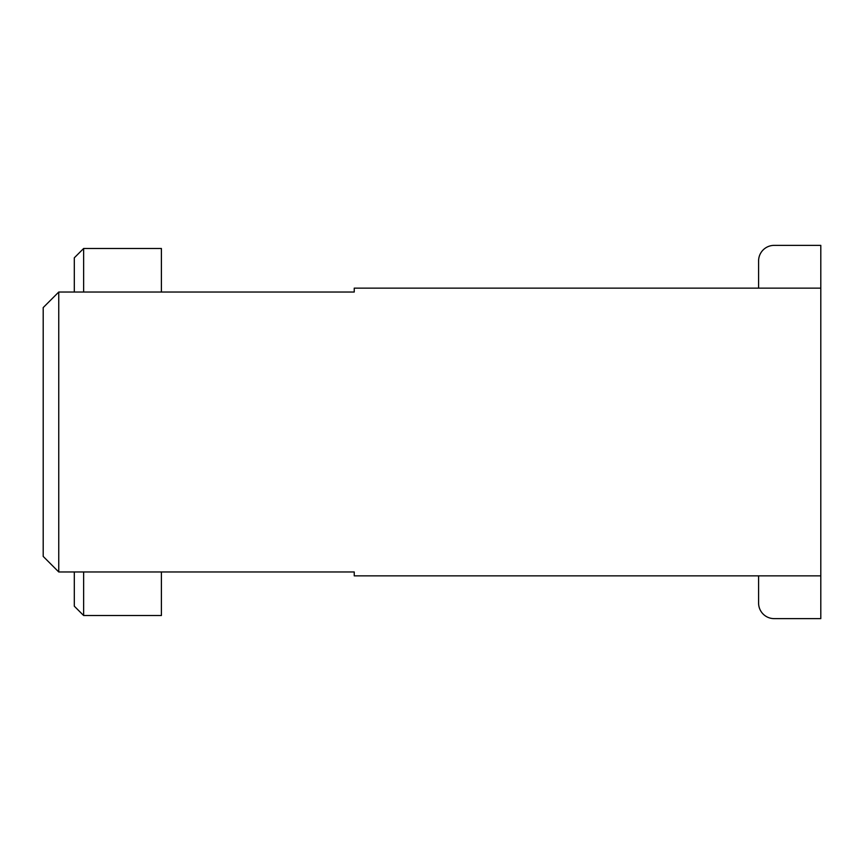 <?xml version="1.0" encoding="UTF-8"?>
<svg xmlns="http://www.w3.org/2000/svg" width="864" height="864" viewBox="0 0 864 864"><rect width="100%" height="100%" fill="white"/><g stroke="black" fill="none" stroke-linecap="round" stroke-linejoin="round"><path stroke-width="1.3" d="M58.752 292.032L354.24 292.032L354.24 288.144L820.8 288.144L820.8 575.856L354.24 575.856L354.24 571.968L58.752 571.968L43.2 556.416L43.2 307.584L58.752 292.032L58.752 571.968M758.592 288.144L758.592 260.928A15.552 15.552 0 0 1 774.144 245.376L820.8 245.376L820.8 288.144M758.592 575.856L758.592 603.072A15.552 15.552 0 0 0 774.144 618.624L820.8 618.624L820.8 575.856M161.395 292.032L161.395 248.486L83.635 248.486L83.635 292.032M74.304 292.032L74.304 257.818L83.635 248.486M83.635 571.968L83.635 615.514L161.395 615.514L161.395 571.968M83.635 615.514L74.304 606.182L74.304 571.968"/></g></svg>
